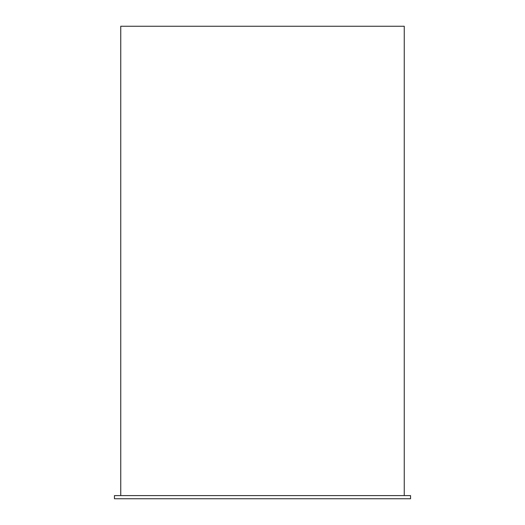 <?xml version="1.0" encoding="UTF-8"?>
<svg xmlns="http://www.w3.org/2000/svg" width="525" height="525" viewBox="0 0 525 525"><rect width="100%" height="100%" fill="white"/><g stroke="black" fill="none" stroke-linecap="round" stroke-linejoin="round"><path stroke-width="0.79" d="M410.55 495.6L114.45 495.6L114.45 498.75L410.55 498.75L410.55 495.6M404.25 495.6L404.25 26.25L120.75 26.25L120.75 495.6"/></g></svg>

